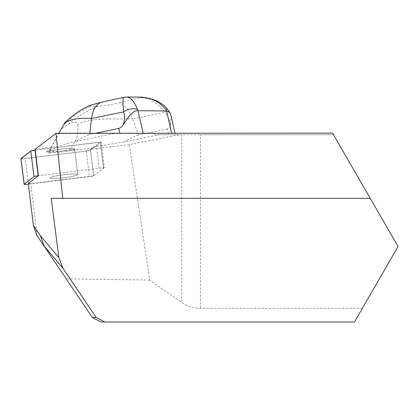 <?xml version="1.0" encoding="UTF-8"?>
<svg xmlns="http://www.w3.org/2000/svg" width="419" height="419" viewBox="0 0 419 419"><rect width="100%" height="100%" fill="white"/><g stroke="black" fill="none" stroke-linecap="round" stroke-linejoin="round"><path stroke-width="0.31" stroke-dasharray="2.1 1.57" d="M96.171 133.106L89.676 134.441C84.921 136.159 80.354 138.469 75.97 141.371C68.459 143.167 62.331 144.89 57.592 146.545L35.159 149.3M57.995 133.106L332.576 133.106L398.05 246.508L362.325 308.384L200.476 308.384C193.62 308.326 187.372 306.352 181.726 302.471L149.73 280.07L129.324 144.571L179.395 134.74L159.225 134.74L168.721 134.74L167.427 128.947C168.967 128.617 170.046 127.413 170.669 125.333L170.989 115.272M75.97 141.371L116.105 133.106M54.061 151.704L50.448 148.761L48.787 151.652A11.989 1.241 -7 0 0 54.061 151.704L66.663 150.374L66.762 151.18L93.694 147.734L101.157 142.015L57.099 147.425L51.888 149.515L50.071 149.096L58.969 133.106M48.787 151.652L49.652 150.206A14.047 1.456 173 0 0 46.629 151.505A14.047 1.456 173 0 0 66.663 150.374M129.324 144.571L90.441 149.347L93.683 175.771L30.734 183.496L37.155 235.771L66.233 278.886L149.73 280.07M30.734 183.496L28.267 183.496M36.919 235.42L37.155 235.771M90.441 149.347L93.688 146.859L124.694 141.847L159.225 134.74M150.321 133.106L156.648 134.74L333.519 134.74L200.476 134.74L200.476 308.384M156.648 134.74L168.721 134.74M179.395 134.74L200.476 134.74M100.995 322.002L354.464 322.002L362.325 308.384M370.234 198.323L51.207 198.323M91.201 315.905L66.233 278.886M65.139 150.552L69.428 149.284C76.447 141.999 79.139 133.823 77.505 124.747C77.023 120.358 70.774 122.615 68.056 124.632L61.415 129.042L50.448 148.761M49.379 150.4L50.071 149.096M63.735 124.616C65.558 121.41 65.594 121.4 63.845 124.59L61.415 129.042M78.735 149.777L69.428 149.284M90.624 105.232L90.232 106.169L98.072 106.248C106.012 105.447 113.303 104.247 119.944 102.655L124.197 105.572C127.879 109.066 130.691 113.507 132.64 118.896L103.074 119.017C90.038 119.824 81.516 121.735 77.505 124.747M119.944 102.655L140.988 97.575C150.966 98.826 158.916 103.723 164.845 112.266L132.64 118.896L138.39 134.892M167.427 128.947L138.401 134.923C133.64 136.641 129.073 138.951 124.694 141.847M93.688 146.859L93.694 147.734M89.828 133.106L89.682 134.41M57.592 146.545L57.099 147.425M49.652 150.206L49.751 151.013L51.888 149.515M90.232 106.169C76.735 112.852 70.675 118.357 63.845 124.59M98.072 106.248C91.332 109.013 85.376 112.035 80.207 115.314C75.739 118.079 71.686 121.191 68.056 124.632M140.988 97.575C142.072 97.302 142.156 97.156 141.245 97.14M170.669 125.333C169.925 120.557 167.988 116.204 164.845 112.266A10.899 1.042 140.8 0 0 167.432 109.129M28.351 184.187A4.326 0.45 173 0 0 28.445 184.177L89.462 176.687A4.326 0.45 173 0 0 93.647 175.797L103.477 168.26A4.326 0.45 173 0 0 103.53 168.176A4.326 0.45 173 0 0 99.183 168.26L38.407 175.723L104.3 167.631L101.157 142.015M53.25 178.457A14.047 1.456 173 0 0 68.747 176.991A14.047 1.456 173 0 0 77.756 174.508A14.047 1.456 173 0 0 68.323 174.283A14.047 1.456 173 0 0 52.899 176.629A14.047 1.456 173 0 0 49.871 177.928A14.047 1.456 173 0 0 53.25 178.457A14.047 1.456 -7 0 1 49.871 177.928A14.047 1.456 -7 0 1 63.636 174.77A14.047 1.456 -7 0 1 77.756 174.508A14.047 1.456 -7 0 1 68.747 176.991A14.047 1.456 -7 0 1 53.25 178.457M104.3 167.631L93.683 175.771M66.762 151.18A14.047 1.456 173 0 0 74.608 148.892A14.047 1.456 173 0 0 65.175 148.666A14.047 1.456 173 0 0 49.751 151.013M21.023 158.712L32.048 157.733L82.585 151.526L90.97 149.819L99.114 143.581L98.256 142.434L35.259 150.107L96.04 142.643A4.326 0.45 -7 0 1 100.387 142.56A4.326 0.45 -7 0 1 100.33 142.649L90.499 150.18A4.326 0.45 -7 0 1 86.319 151.07L25.297 158.56A4.326 0.45 -7 0 1 20.95 158.644M50.102 152.841A14.047 1.456 -7 0 1 46.729 152.312A14.047 1.456 -7 0 1 60.493 149.154A14.047 1.456 -7 0 1 74.608 148.892A14.047 1.456 -7 0 1 65.605 151.374A14.047 1.456 -7 0 1 50.102 152.841M181.726 134.74L181.726 302.471M171.931 134.74L171.57 133.106M100.33 142.649L103.477 168.26M93.647 175.797L90.499 150.18M28.445 184.177L25.297 158.56M86.319 151.07L89.462 176.687M99.183 168.26L96.04 142.643M174.98 133.106L175.341 134.74M77.756 174.508L74.608 148.892L77.756 174.508M46.729 152.312L46.629 151.505M103.53 168.176L100.387 142.56"/><path stroke-width="0.63" d="M33.41 225.406L28.267 183.496L38.407 175.723L35.159 149.3L55.963 133.352L332.576 133.106L398.05 246.508L354.464 322.002L100.995 322.002L92.321 317.476L96.176 317.476L62.908 268.244L43.969 245.874L36.919 235.42L33.41 225.406L40.313 235.646L58.849 257.559L62.908 268.244M55.963 133.352L62.735 198.323L51.207 198.323L58.849 257.559M96.176 317.476L104.687 322.002M92.321 317.476L43.969 245.874M62.735 198.323L370.234 198.323M40.313 235.646L44.288 246.225M143.209 133.106L137.956 110.689C132.21 110.297 127.214 118.755 123.238 124.867C121.761 126.936 120.248 128.135 118.703 128.465L96.171 133.106M58.969 133.106L63.735 124.616C65.558 121.41 65.594 121.4 63.845 124.59M123.516 97.402L126.967 96.999C130.744 97.491 134.248 101.618 137.479 109.375A10.899 6.51 163.3 0 0 123.715 111.863C122.767 103.378 122.699 98.559 123.516 97.402L100.246 102.461L96.7 105.3C93.924 108.516 92.196 112.915 91.51 118.493L89.828 133.106M123.238 124.867C124.679 120.112 124.836 115.775 123.715 111.863L91.51 118.493C82.684 117.964 68.91 118.017 63.735 124.616M138.202 110.705L166.621 110.983L165.945 109.658C159.744 101.906 151.51 97.732 141.245 97.14L126.967 96.999M174.98 133.106L170.989 115.272L169.957 112.653L166.851 110.972M100.246 102.461L90.624 105.232M137.479 109.375L137.956 110.689M140.988 97.575C142.072 97.302 142.156 97.156 141.245 97.14M167.432 109.129A10.899 1.042 140.8 0 0 165.945 109.658M38.407 175.723L38.166 175.75A4.326 0.45 173 0 0 33.981 176.64L24.15 184.171A4.326 0.45 173 0 0 24.098 184.26A4.326 0.45 173 0 0 28.351 184.187M24.098 184.26L20.95 158.644A4.326 0.45 -7 0 1 21.008 158.56L30.838 151.023A4.326 0.45 -7 0 1 35.018 150.133L30.833 151.023L21.023 158.712M119.74 133.106L118.703 128.465M171.57 133.106L166.621 110.983M33.981 176.64L30.838 151.023M21.008 158.56L24.15 184.171M35.018 150.133L38.166 175.75M90.829 105.153C86.916 106.505 81.894 109.265 75.75 113.423L65.191 122.076M141.507 97.145L149.08 98.235L154.527 99.947C159.618 101.89 163.918 104.949 167.427 109.123L169.973 112.643"/></g></svg>
